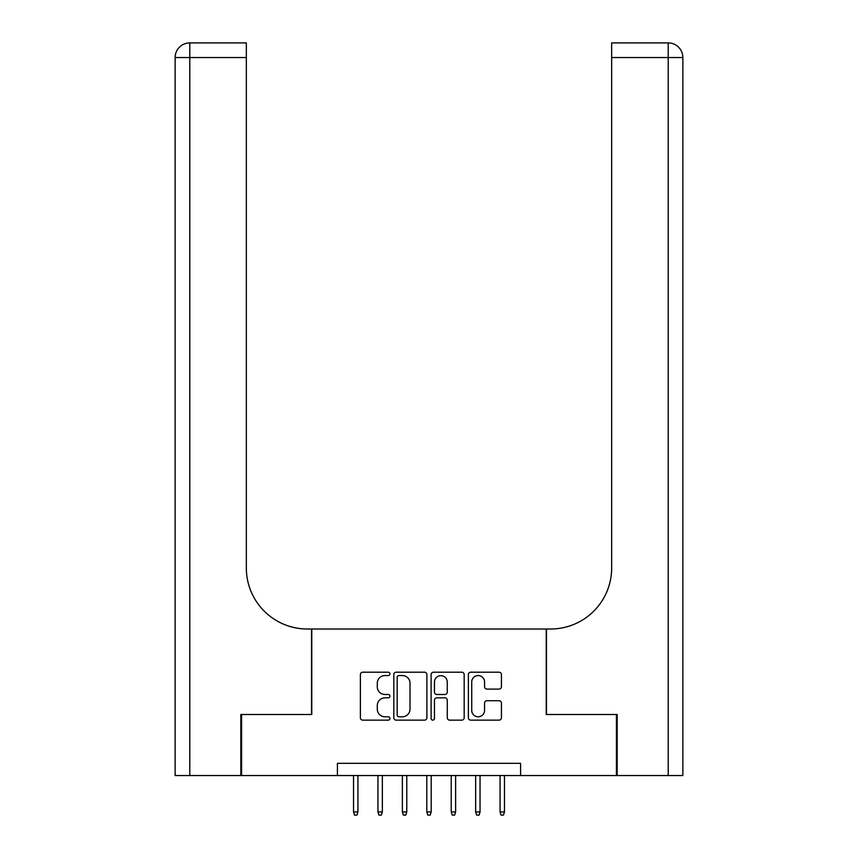 <?xml version="1.0" encoding="UTF-8"?>
<svg xmlns="http://www.w3.org/2000/svg" width="858" height="858" viewBox="0 0 858 858"><rect width="100%" height="100%" fill="white"/><g stroke="black" fill="none" stroke-linecap="round" stroke-linejoin="round"><path stroke-width="1.29" d="M389.929 673.873A1.673 1.673 0 0 0 388.245 672.2L362.784 672.2A2.402 2.402 0 0 0 360.381 674.592L360.381 717.738A2.402 2.402 0 0 0 362.784 720.141L388.245 720.141A1.673 1.673 0 0 0 389.929 718.457A1.673 1.673 0 0 0 388.245 716.784L384.952 716.784A7.668 7.668 0 0 1 377.284 709.116L377.284 705.512A7.668 7.668 0 0 1 384.952 697.844L388.245 697.844A1.673 1.673 0 0 0 389.929 696.17A1.673 1.673 0 0 0 388.245 694.487L384.952 694.487A7.668 7.668 0 0 1 377.284 686.818L377.284 683.225A7.668 7.668 0 0 1 384.952 675.557L388.245 675.557A1.673 1.673 0 0 0 389.929 673.873M499.056 689.092A2.402 2.402 0 0 0 501.447 686.7L501.447 674.592A2.402 2.402 0 0 0 499.056 672.2L470.774 672.2A2.402 2.402 0 0 0 468.371 674.592L468.371 717.738A2.402 2.402 0 0 0 470.774 720.141L499.056 720.141A2.402 2.402 0 0 0 501.447 717.738L501.447 703.12A2.402 2.402 0 0 0 499.056 700.718L486.947 700.718A2.402 2.402 0 0 0 484.555 703.12L484.555 710.37A6.414 6.414 0 0 1 478.142 716.784A6.414 6.414 0 0 1 471.728 710.37L471.728 681.971A6.414 6.414 0 0 1 478.142 675.557A6.414 6.414 0 0 1 484.555 681.971L484.555 686.7A2.402 2.402 0 0 0 486.947 689.092L499.056 689.092M337.419 775.535L241.57 775.535L241.57 714.489L311.776 714.489L311.776 629.011L546.224 629.011L546.224 714.489L616.43 714.489L616.43 775.535L520.581 775.535L520.581 763.33L337.419 763.33L337.419 775.535L520.581 775.535M426.898 674.592A2.402 2.402 0 0 0 424.506 672.2L396.224 672.2A2.402 2.402 0 0 0 393.822 674.592L393.822 717.738A2.402 2.402 0 0 0 396.224 720.141L424.506 720.141A2.402 2.402 0 0 0 426.898 717.738L426.898 674.592M433.494 672.2L461.776 672.2A2.402 2.402 0 0 1 464.178 674.592L464.178 717.738A2.402 2.402 0 0 1 461.776 720.141L449.678 720.141A2.402 2.402 0 0 1 447.275 717.738L447.275 700.246A2.402 2.402 0 0 0 444.884 697.844L436.851 697.844A2.402 2.402 0 0 0 434.448 700.246L434.448 718.457A1.673 1.673 0 0 1 432.775 720.141A1.673 1.673 0 0 1 431.102 718.457L431.102 674.592A2.402 2.402 0 0 1 433.494 672.2M398.852 675.557A1.673 1.673 0 0 0 397.179 677.23L397.179 715.111A1.673 1.673 0 0 0 398.852 716.784L402.327 716.784A7.668 7.668 0 0 0 410.006 709.116L410.006 683.225A7.668 7.668 0 0 0 402.327 675.557L398.852 675.557M447.275 682.089A6.414 6.414 0 0 0 440.862 675.675A6.414 6.414 0 0 0 434.448 682.089L434.448 692.095A2.402 2.402 0 0 0 436.851 694.487L444.884 694.487A2.402 2.402 0 0 0 447.275 692.095L447.275 682.089M357.936 811.925L356.96 815.1L354.515 815.1L353.539 811.925L357.936 811.925L357.936 775.535M353.539 811.925L353.539 775.535M240.83 714.489L311.529 714.489L311.529 629.011L307.379 629.011A61.057 61.057 0 0 1 246.332 567.953L246.332 57.55L189.79 57.55L189.79 775.535L240.83 775.535L240.83 714.489M189.79 775.535L175.139 775.535L175.139 57.55A14.65 14.65 0 0 1 189.79 42.9L246.332 42.9L246.332 57.55M246.332 42.9L189.79 42.9A14.65 14.65 0 0 0 175.139 57.55L189.79 57.55L189.79 42.9M307.379 629.011A61.057 61.057 0 0 1 246.332 567.953M668.21 775.535L668.21 57.55L682.861 57.55A14.65 14.65 0 0 0 668.21 42.9A14.65 14.65 0 0 1 682.861 57.55L682.861 775.535L617.17 775.535L617.17 714.489L546.471 714.489L546.471 629.011L550.621 629.011A61.057 61.057 0 0 0 611.668 567.953L611.668 42.9L668.21 42.9L611.668 42.9M550.621 629.011A61.057 61.057 0 0 0 611.668 567.953M382.357 811.925L381.381 815.1L378.936 815.1L377.96 811.925L382.357 811.925L382.357 775.535M377.96 811.925L377.96 775.535M406.778 811.925L405.802 815.1L403.357 815.1L402.381 811.925L406.778 811.925L406.778 775.535M402.381 811.925L402.381 775.535M431.199 811.925L430.223 815.1L427.777 815.1L426.801 811.925L431.199 811.925L431.199 775.535M426.801 811.925L426.801 775.535M455.619 811.925L454.643 815.1L452.198 815.1L451.222 811.925L455.619 811.925L455.619 775.535M451.222 811.925L451.222 775.535M480.04 811.925L479.064 815.1L476.619 815.1L475.643 811.925L480.04 811.925L480.04 775.535M475.643 811.925L475.643 775.535M504.461 811.925L503.485 815.1L501.04 815.1L500.064 811.925L504.461 811.925L504.461 775.535M500.064 811.925L500.064 775.535M668.21 42.9L668.21 57.55L611.668 57.55"/></g></svg>
